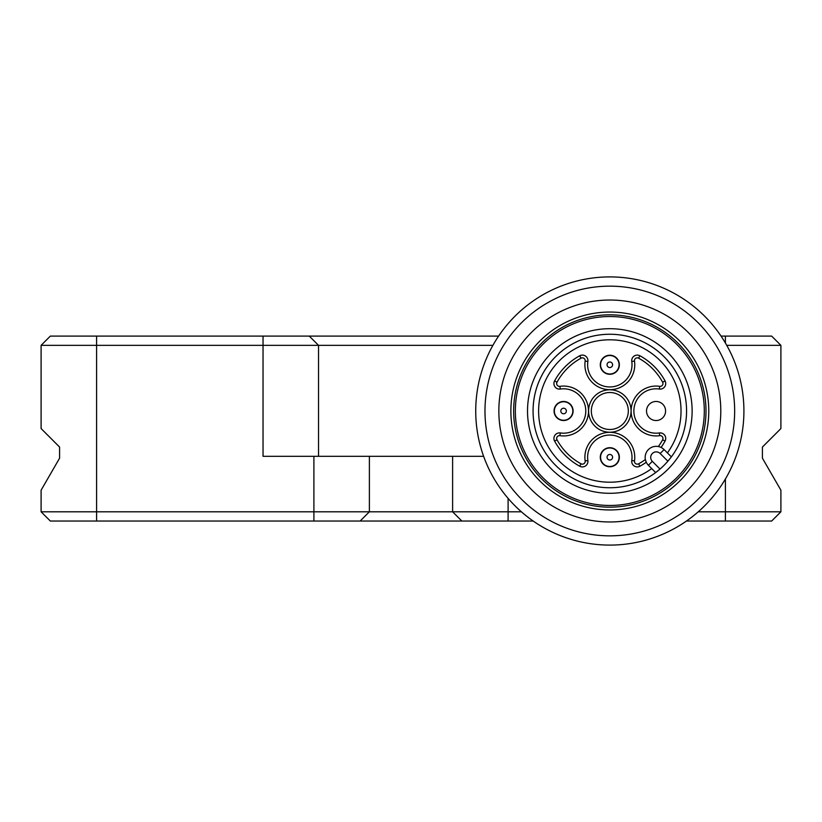 <?xml version="1.0" encoding="UTF-8"?>
<svg xmlns="http://www.w3.org/2000/svg" width="822" height="822" viewBox="0 0 822 822"><rect width="100%" height="100%" fill="white"/><g stroke="black" fill="none" stroke-linecap="round" stroke-linejoin="round"><path stroke-width="1.23" d="M533.067 411A76.754 76.754 0 0 1 633.978 338.15A76.754 76.754 0 0 1 671.369 456.857A76.754 76.754 0 0 1 533.067 411M527.519 411A82.303 82.303 0 0 1 650.973 339.722A82.303 82.303 0 0 1 650.973 482.278A82.303 82.303 0 0 1 527.519 411M510.873 411A98.948 98.948 0 0 1 659.295 325.307A98.948 98.948 0 0 1 659.295 496.694A98.948 98.948 0 0 1 510.873 411M705.995 411A96.174 96.174 0 0 1 561.734 494.289A96.174 96.174 0 0 1 561.734 327.711A96.174 96.174 0 0 1 705.995 411M475.733 411A134.089 134.089 0 0 1 676.866 294.872A134.089 134.089 0 0 1 676.866 527.128A134.089 134.089 0 0 1 475.733 411M484.98 411A124.841 124.841 0 0 1 672.242 302.886A124.841 124.841 0 0 1 672.242 519.114A124.841 124.841 0 0 1 484.98 411M498.851 411A110.97 110.97 0 0 1 665.306 314.898A110.97 110.97 0 0 1 665.306 507.102A110.97 110.97 0 0 1 498.851 411M660.169 453.508A5.549 5.549 0 0 0 652.329 453.508A5.549 5.549 0 0 0 652.329 461.348L660.025 469.054L655.679 472.547L648.404 465.273A11.097 11.097 0 0 1 648.404 449.583A11.097 11.097 0 0 1 664.094 449.583L671.369 456.857L667.875 461.204L660.169 453.508L664.094 449.583M609.821 374.287A9.525 9.525 0 0 1 601.57 359.995A9.525 9.525 0 0 1 618.072 359.995A9.525 9.525 0 0 1 609.821 374.287M591.326 411A18.495 18.495 0 0 0 619.069 427.019A18.495 18.495 0 0 0 619.069 394.981A18.495 18.495 0 0 0 591.326 411M609.821 466.762A9.525 9.525 0 0 0 618.072 452.47A9.525 9.525 0 0 0 601.57 452.47A9.525 9.525 0 0 0 609.821 466.762M665.584 411A9.525 9.525 0 0 0 651.291 402.749A9.525 9.525 0 0 0 651.291 419.251A9.525 9.525 0 0 0 665.584 411M639.917 466.218A62.883 62.883 0 0 0 646.256 462.252L645.352 459.529A60.15 60.15 0 0 1 638.602 463.814L639.917 466.218A5.549 5.549 0 0 1 631.769 460.526A22.194 22.194 0 0 0 609.821 435.043A22.194 22.194 0 0 0 587.874 460.526A5.549 5.549 0 0 1 579.726 466.218L581.041 463.814A2.815 2.815 0 0 0 585.161 460.926L587.874 460.526M661.073 447.435A62.883 62.883 0 0 0 665.039 441.095A5.549 5.549 0 0 0 659.347 432.947A22.194 22.194 0 0 1 633.865 411A22.194 22.194 0 0 1 659.347 389.053A5.549 5.549 0 0 0 665.039 380.905A62.883 62.883 0 0 0 639.917 355.782A5.549 5.549 0 0 0 631.769 361.475A22.194 22.194 0 0 1 609.821 386.957A22.194 22.194 0 0 1 587.874 361.475A5.549 5.549 0 0 0 579.726 355.782A62.883 62.883 0 0 0 554.603 380.905A5.549 5.549 0 0 0 560.296 389.053A22.194 22.194 0 0 1 585.778 411A22.194 22.194 0 0 1 560.296 432.947A5.549 5.549 0 0 0 554.603 441.095A62.883 62.883 0 0 0 579.726 466.218M554.059 411A9.525 9.525 0 0 0 568.341 419.251A9.525 9.525 0 0 0 568.341 402.749A9.525 9.525 0 0 0 554.059 411M671.369 456.857A76.754 76.754 0 0 0 626.076 335.993A76.754 76.754 0 0 0 534.814 427.255A76.754 76.754 0 0 0 655.679 472.547A76.754 76.754 0 0 1 534.814 427.255A76.754 76.754 0 0 1 626.076 335.993A76.754 76.754 0 0 1 671.369 456.857M609.821 466.485A9.248 9.248 0 0 0 619.069 457.238A9.248 9.248 0 0 0 609.821 447.99A9.248 9.248 0 0 0 600.574 457.238A9.248 9.248 0 0 0 609.821 466.485M609.821 454.463A2.774 2.774 0 0 0 607.047 457.238A2.774 2.774 0 0 0 609.821 460.012A2.774 2.774 0 0 0 612.596 457.238A2.774 2.774 0 0 0 609.821 454.463M704.3 411A94.479 94.479 0 0 1 562.587 492.82A94.479 94.479 0 0 1 562.587 329.18A94.479 94.479 0 0 1 704.3 411M609.821 355.515A9.248 9.248 0 0 0 601.817 369.386A9.248 9.248 0 0 0 617.825 369.386A9.248 9.248 0 0 0 609.821 355.515A9.248 9.248 0 0 0 601.817 369.386A9.248 9.248 0 0 0 617.825 369.386A9.248 9.248 0 0 0 609.821 355.515M609.821 361.988A2.774 2.774 0 0 0 607.047 364.763A2.774 2.774 0 0 0 609.821 367.537A2.774 2.774 0 0 0 612.596 364.763A2.774 2.774 0 0 0 609.821 361.988M563.584 413.774A2.774 2.774 0 0 0 566.358 411A2.774 2.774 0 0 0 563.584 408.226A2.774 2.774 0 0 0 560.809 411A2.774 2.774 0 0 0 563.584 413.774M563.584 420.248A9.248 9.248 0 0 0 572.831 411A9.248 9.248 0 0 0 563.584 401.753A9.248 9.248 0 0 0 554.336 411A9.248 9.248 0 0 0 563.584 420.248M521.395 511.798L41.1 511.798L50.348 521.045L533.211 521.045M41.1 490.2L59.595 458.162L41.1 490.2L41.1 511.798L50.348 521.045M726.74 345.343L780.9 345.343L780.9 428.57L762.405 447.065L762.405 458.162L780.9 490.2L780.9 511.798L771.653 521.045L780.9 511.798L698.248 511.798M686.432 521.045L771.653 521.045M452.614 511.798L461.861 521.045L452.614 511.798L452.614 456.313L263.04 456.313L263.04 345.343L318.525 345.343L309.278 336.095L50.348 336.095L41.1 345.343L263.04 345.343L263.04 336.095M369.386 511.798L360.139 521.045L369.386 511.798L369.386 456.313M59.595 458.162L59.595 447.065L41.1 428.57L41.1 345.343L50.348 336.095M318.525 456.313L318.525 345.343L309.278 336.095L498.605 336.095M318.525 345.343L492.902 345.343M771.653 336.095L780.9 345.343L771.653 336.095L721.038 336.095M483.624 456.313L452.614 456.313M667.402 452.891A71.206 71.206 0 0 0 624.638 341.356A71.206 71.206 0 0 0 540.177 425.817A71.206 71.206 0 0 0 651.712 468.581M631.769 460.526L634.481 460.926A24.927 24.927 0 0 0 609.821 432.31A24.927 24.927 0 0 0 585.161 460.926M634.481 460.926A2.815 2.815 0 0 0 638.602 463.814M652.329 461.348L648.404 465.273M665.039 441.095L662.635 439.78A2.815 2.815 0 0 0 659.747 435.66L659.347 432.947M658.35 446.531A60.15 60.15 0 0 0 662.635 439.78M665.039 380.905L662.635 382.22A2.815 2.815 0 0 1 659.747 386.34A24.927 24.927 0 0 0 631.132 411A24.927 24.927 0 0 0 659.747 435.66M659.347 389.053L659.747 386.34M639.917 355.782L638.602 358.187A60.15 60.15 0 0 1 662.635 382.22M631.769 361.475L634.481 361.074A2.815 2.815 0 0 1 638.602 358.187M554.603 380.905L557.008 382.22A60.15 60.15 0 0 1 581.041 358.187A2.815 2.815 0 0 1 585.161 361.074L587.874 361.475M579.726 355.782L581.041 358.187M560.296 432.947L559.895 435.66A24.927 24.927 0 0 0 588.511 411A24.927 24.927 0 0 0 559.895 386.34A2.815 2.815 0 0 1 557.008 382.22M560.296 389.053L559.895 386.34M554.603 441.095L557.008 439.78A60.15 60.15 0 0 0 581.041 463.814M559.895 435.66A2.815 2.815 0 0 0 557.008 439.78M634.481 361.074A24.927 24.927 0 0 1 609.821 389.69A24.927 24.927 0 0 1 585.161 361.074M588.593 411A21.228 21.228 0 0 0 620.435 429.392A21.228 21.228 0 0 0 620.435 392.608A21.228 21.228 0 0 0 588.593 411M96.585 336.095L96.585 521.045M313.901 521.045L313.901 456.313M725.415 478.959L725.415 521.045M508.099 498.358L508.099 521.045M725.415 343.041L725.415 336.095"/></g></svg>
